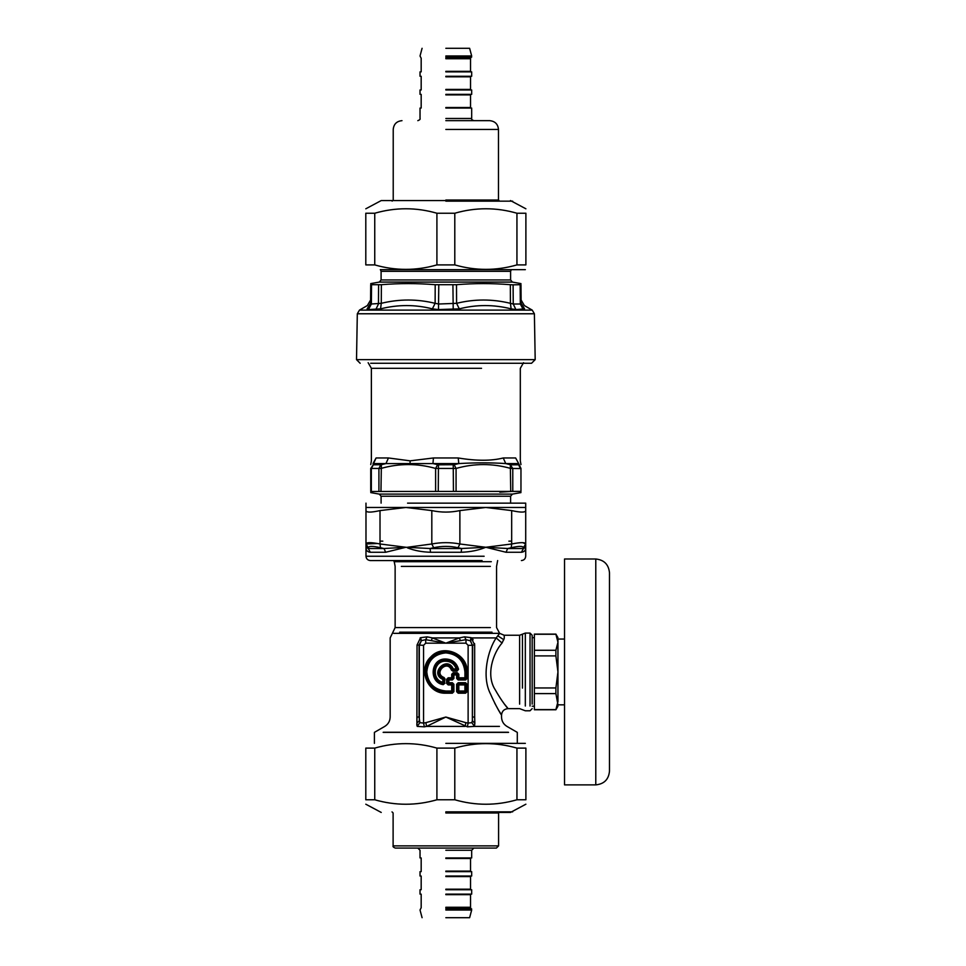 <?xml version="1.0" encoding="UTF-8"?>
<svg xmlns="http://www.w3.org/2000/svg" width="966" height="966" viewBox="0 0 966 966"><rect width="100%" height="100%" fill="white"/><g stroke="black" fill="none" stroke-linecap="round" stroke-linejoin="round"><path stroke-width="1.45" d="M357.311 313.769L356.514 359.63L535.188 359.63L534.391 313.769L357.311 313.769L359.473 310.11L367.346 305.558L370.582 300.015M367.104 308.866L370.558 303.324L367.104 308.866C367.418 304.471 367.418 304.471 367.104 308.866L368.444 309.567L380.556 308.866C397.992 304.471 415.283 304.471 432.394 308.866L438.492 309.567L459.297 308.866C476.431 304.471 493.711 304.471 511.147 308.866L510.41 303.324L513.236 304.012L513.103 284.825L510.338 284.692C492.382 283.231 474.439 283.231 456.495 284.692L435.195 284.692C417.264 283.231 399.32 283.231 381.365 284.692L370.715 284.692L370.558 303.324L371.379 304.012L370.558 303.324L371.379 304.012L371.524 284.825M513.103 284.825L520.988 284.692L521.145 303.324L520.324 304.012L521.145 303.324L524.598 308.866C524.284 304.471 524.284 304.471 524.598 308.866L521.145 303.324M432.394 308.866L435.123 303.324L438.769 304.012L456.58 303.324L456.495 284.692M368.444 309.567L371.379 304.012L381.28 303.324L381.365 284.692M511.147 308.866L515.892 309.567L524.598 308.866M383.587 308.166L380.556 308.866L381.28 303.324C399.248 298.929 417.191 298.929 435.123 303.324L435.195 284.692M459.297 308.866L456.58 303.324C474.511 298.929 492.455 298.929 510.41 303.324L510.338 284.692M535.188 359.63L531.542 363.276L370.654 363.276M520.964 491.477L520.964 468.45C520.964 463.282 520.964 463.282 520.964 468.45L520.964 491.477M520.372 491.38L370.739 491.477L370.739 468.45L380.966 468.45C399.175 463.282 417.397 463.282 435.618 468.45L456.073 468.45C474.294 463.282 492.515 463.282 510.736 468.45L520.372 468.558L518.621 464.706L520.964 468.45L518.67 463.571C521.411 462.605 521.411 462.605 518.67 463.571L505.737 463.571L510.326 464.706L510.736 491.477L499.808 492.189M370.739 468.45C370.739 463.282 370.739 463.282 370.739 468.45L373.287 464.815L371.33 468.558L371.33 491.38M510.326 464.706L512.777 468.558L512.777 491.38M518.67 463.571L515.639 457.969C521.942 460.999 521.942 460.999 515.639 457.969L503.25 457.969C491.404 460.999 476.395 460.999 458.234 457.969L433.456 457.969L432.925 463.571L438.455 464.815L454.141 464.706L456.073 468.45L456.073 491.477M437.562 464.706L435.618 468.45L435.618 491.477M373.287 464.815L381.377 464.706L380.966 491.477M433.456 457.969L410.152 460.842L388.453 457.969L376.064 457.969C369.761 460.999 369.761 460.999 376.064 457.969L373.081 464.706M454.141 464.706L458.778 463.571L373.033 463.571C370.292 462.605 370.292 462.605 373.033 463.571L376.064 457.969M503.25 457.969L505.737 463.571C491.452 462.605 475.803 462.605 458.778 463.571L458.234 457.969M381.377 464.706L385.953 463.571L388.453 457.969M445.845 812.442L510.459 812.442L445.845 812.442M516.943 748.107L525.89 748.107C525.89 742.154 525.89 742.154 525.89 748.107L525.89 799.776C525.89 805.729 525.89 805.729 525.89 799.776L516.943 799.776L516.943 748.107C496.234 742.154 475.514 742.154 454.793 748.107L436.91 748.107C416.189 742.154 395.468 742.154 374.748 748.107L365.8 748.107C365.8 742.154 365.8 742.154 365.8 748.107L365.8 799.776L374.748 799.776C395.468 805.729 416.189 805.729 436.91 799.776L454.793 799.776C475.514 805.729 496.234 805.729 516.943 799.776M365.8 799.776C365.8 805.729 365.8 805.729 365.8 799.776M445.845 743.361L525.347 743.361L445.845 743.361M374.748 748.107L374.748 799.776M436.91 799.776L436.91 748.107M454.793 748.107L454.793 799.776M445.845 200.566L381.232 200.566L445.845 200.566M374.748 264.901L365.8 264.901C365.8 270.854 365.8 270.854 365.8 264.901L365.8 213.232C365.8 207.279 365.8 207.279 365.8 213.232L374.748 213.232L374.748 264.901C395.468 270.854 416.189 270.854 436.91 264.901L454.793 264.901C475.514 270.854 496.234 270.854 516.943 264.901L525.89 264.901C525.89 270.854 525.89 270.854 525.89 264.901L525.89 213.232L516.943 213.232C496.234 207.279 475.514 207.279 454.793 213.232L436.91 213.232C416.189 207.279 395.468 207.279 374.748 213.232M525.89 213.232C525.89 207.279 525.89 207.279 525.89 213.232M445.845 269.647L525.347 269.647L445.845 269.647M516.943 264.901L516.943 213.232M454.793 213.232L454.793 264.901M436.91 264.901L436.91 213.232M511.678 541.153L508.877 541.153M382.814 541.153L380.012 541.153M377.549 543.508L365.981 543.979C366.343 542.216 371.029 542.216 380.012 543.979L380.483 547.722L384.021 548.519L405.913 547.275L430.087 548.519L433.662 547.722L431.814 543.979L431.814 510.591C441.172 512.584 450.53 512.584 459.876 510.591L459.876 543.979L458.041 547.722L461.603 548.519L485.777 547.275L507.681 548.519L511.219 547.722L511.678 543.979C520.674 542.216 525.347 542.216 525.709 543.979L522.884 542.675M407.459 547.263L431.814 543.979C441.172 542.216 450.53 542.216 459.876 543.979L485.777 547.275C478.617 550.294 470.418 551.96 461.193 552.262L430.51 552.262C421.985 552.009 414.342 550.56 407.555 547.891L407.398 547.831M511.678 510.591C520.674 512.584 525.347 512.584 525.709 510.591L525.709 543.979L523.403 547.722L523.439 548.519L525.709 547.275C525.794 550.294 524.357 551.96 521.399 552.262L506.051 552.262L485.777 547.275L511.678 543.979L511.678 510.591L485.777 507.464L365.981 507.464L365.981 510.591C366.355 512.584 371.029 512.584 380.012 510.591L380.012 543.979L405.913 547.275L385.651 552.262L370.304 552.262C367.346 551.96 365.909 550.294 365.981 547.275L365.981 503.141M459.876 510.591L485.777 507.464L525.709 507.464L525.709 510.591L525.709 503.141L407.555 503.141M431.814 510.591L405.913 507.464L380.012 510.591M368.3 547.722L365.981 543.979L365.981 547.275L368.263 548.519L368.3 547.722C368.686 545.947 372.743 545.947 380.483 547.722M525.709 543.979L525.709 556.247C525.444 558.855 524.007 560.292 521.399 560.558M521.399 552.262L523.439 548.519L507.681 548.519L506.051 552.262M461.193 552.262L461.603 548.519L430.087 548.519L430.51 552.262M385.651 552.262L384.021 548.519L368.263 548.519L370.304 552.262M368.263 548.519L365.981 547.275L365.981 556.247C366.259 558.843 367.696 560.28 370.304 560.558L482.07 560.558M525.552 548.857L525.709 547.275M595.78 784.875C604.1 784.054 608.677 779.49 609.486 771.17L609.486 572.705C608.616 564.434 604.052 559.869 595.78 559L595.78 784.875L564.53 784.875L564.53 559L564.53 784.875M564.53 704.83L557.95 704.83L555.897 693.6L534.379 693.6L534.379 709.624L555.897 709.624L557.95 701.606C557.95 707.667 557.95 707.667 557.95 701.606L557.95 671.938L555.897 655.902L534.379 655.902L534.379 687.961L555.897 687.961L557.95 671.938L557.95 639.045L564.53 639.045M525.323 706.025L525.323 633.08L530.032 633.08L532.181 635.242L532.181 704.142M530.032 633.08L530.032 706.025M491.308 561.681C499.688 561.681 499.688 561.681 491.308 561.681L394.043 561.681L491.308 561.681M383.152 732.373L508.551 732.373C520.106 732.373 520.106 732.373 508.551 732.373M443.998 677.492L443.805 678.072C431.79 673.471 447.379 657.87 451.991 669.885L457.063 670.513L457.969 669.414L457.099 668.689L456.218 669.849L456.218 668.943L453.32 668.943C447.282 654.996 428.904 673.362 442.851 679.4L442.851 682.31C431.633 679.726 433.323 661.638 444.843 661.191C450.458 661.082 454.249 663.666 456.218 668.943L457.099 668.689C454.974 662.966 450.856 660.164 444.758 660.273C432.273 660.756 430.425 680.378 442.597 683.191L443.334 684.049L444.432 683.155L444.432 678.941L443.805 678.072L443.189 678.555L443.768 679.4L445.036 678.941L443.998 677.492C433.118 673.326 447.234 659.198 451.412 670.078L453.32 668.943L453.32 669.849L452.474 669.281C447.113 656.916 430.836 673.205 443.189 678.555L444.432 683.155L445.036 678.941M443.201 684.653L443.334 684.049C429.58 681.948 431.09 659.802 445 659.585C451.726 659.693 456.049 662.966 457.969 669.414L458.56 669.293C456.556 662.519 452.016 659.09 444.964 658.981C430.365 659.198 428.771 682.443 443.201 684.653L445.036 683.155M457.063 671.128L456.218 669.849L453.32 669.849L452.861 671.128L457.063 671.128L458.56 669.293M443.768 682.31L442.597 683.191L443.768 682.31M453.899 678.458L451.714 677.794L452.366 679.062L452.982 678.458L452.982 674.932L453.899 674.014L456.64 674.014L457.558 674.932L457.558 678.458L458.838 677.794L458.838 674.268L457.304 672.747L453.235 672.747L451.714 674.268L451.714 677.794L448.188 677.794L446.654 679.315L446.654 683.397L448.188 684.918L451.714 684.918L451.714 691.004L445.845 691.004C434.35 689.796 427.998 683.433 426.779 671.938C427.998 660.43 434.35 654.079 445.845 652.871C457.353 654.079 463.704 660.43 464.924 671.938L464.924 677.794L458.838 677.794L458.838 678.41L458.222 674.268L457.304 673.35L453.235 673.35L452.317 674.268L451.714 678.41L448.188 678.41L447.27 679.315L447.27 683.397L448.188 684.314L452.317 684.918L452.317 691.004L445.845 691.62C433.988 690.364 427.419 683.807 426.175 671.938C427.419 660.068 433.988 653.511 445.845 652.255C457.715 653.511 464.272 660.068 465.527 671.938L465.527 677.794L458.838 678.41L458.174 679.979L465.576 679.979L467.109 678.458L467.109 671.938C468.075 653.74 443.008 643.344 430.824 656.904C417.264 669.088 427.648 694.156 445.845 693.19L452.366 693.19L453.899 691.668L453.899 684.254L452.366 682.733L448.852 682.733L448.852 679.979L452.366 679.979L453.899 678.458L453.899 674.932L456.64 674.932L456.64 678.458L458.174 679.979M456.64 678.458L465.576 679.062L464.924 677.794L467.109 678.458M465.576 679.979L466.192 671.938C467.121 654.525 443.128 644.576 431.464 657.556C418.495 669.209 428.433 693.202 445.845 692.272L452.366 692.272L451.714 691.004L453.899 691.668M452.366 693.19L452.982 684.254L451.714 684.918L452.366 682.733M448.188 684.918L448.852 683.65L447.934 682.733L446.654 683.397M446.654 679.315L447.934 679.979L448.852 679.062L448.852 679.979L447.934 679.979L447.934 682.733L448.852 682.733L448.852 683.65L453.899 684.254M448.188 677.794L448.852 679.062L452.366 679.062L452.366 679.979M451.714 674.268L453.899 674.932L453.235 672.747M457.304 672.747L456.64 674.932L458.838 674.268M456.64 684.254L458.222 684.918L458.838 684.314L458.174 683.65L457.558 684.254L457.558 691.668L458.838 691.004L458.838 684.918L464.924 684.918L464.924 691.004L458.838 691.004L458.838 691.62L458.222 691.004L458.838 684.314L465.527 684.918L465.527 691.004L458.838 691.62L458.174 693.19L465.576 693.19L467.109 691.668L467.109 684.254L465.576 682.733L458.174 682.733L456.64 684.254L456.64 691.668L458.174 693.19M467.109 684.254L465.576 683.65L464.924 684.314L465.527 684.918L466.192 684.254L466.192 691.668L465.527 691.004L464.924 691.62L465.576 692.272L467.109 691.668M456.64 691.668L465.576 692.272L465.576 693.19M424.328 726.83L426.561 726.396L425.873 722.653L423.567 723.087L424.328 726.83L417.203 726.396C374.603 726.396 374.603 726.396 417.203 726.396L416.841 723.244L419.316 720.757L419.316 645.312L421.43 640.639L419.051 645.034L419.051 717.038L419.884 722.653L423.567 723.087L423.567 645.312L417.034 645.034L416.901 722.29M474.56 643.585L474.668 645.034L471.13 637.693L470.261 640.639L472.374 645.312L470.563 640.844L465.998 639.661L445.845 643.175L425.692 639.661L421.43 640.639L420.572 637.693L417.034 645.034M423.567 645.312L425.692 643.175L425.692 639.661L427.129 636.848L420.572 637.693M425.692 643.175L465.998 643.175L465.998 639.661L464.574 636.848L459.333 637.922L445.845 643.175L432.37 637.922L431.319 640.555M465.998 643.175L468.124 645.312L472.374 645.312L472.374 720.757L472.652 645.034L474.668 645.034L474.668 717.038L472.652 717.038M425.873 722.653L445.845 717.038L465.829 722.653L465.141 726.396L426.561 726.396L445.845 717.038L467.375 726.83L468.124 723.087L471.819 722.653L472.374 720.757L474.849 723.244L474.668 717.038C510.012 717.038 510.012 717.038 474.668 717.038M465.576 682.733L465.576 683.65L458.174 683.65L458.174 682.733M504.469 704.142C513.115 714.369 504.216 705.808 495.413 690.086C485.391 675.005 493.3 652.919 502.042 643.03L504.264 638.297L504.216 635.242L519.611 635.242L519.611 704.142M417.203 726.396L419.884 722.653M467.375 726.83L474.487 726.396L471.819 722.653M416.95 721.167L416.974 720.491M417.01 719.235L417.034 717.038L419.051 717.038M474.68 718.426L474.692 719.235M474.717 720.443L474.753 721.179M416.841 725.273L416.805 724.645M471.674 638.019L473.111 639.709M499.458 726.396L474.487 726.396L474.849 723.244M502.042 643.03L496.186 637.922L499.639 633.346L496.572 627.598L496.572 566.39L497.647 560.558M494.725 703.163L498.541 710.131M499.374 711.544L499.881 712.401M517.293 743.361L517.293 732.373L506.933 726.396C503.467 724.234 501.668 721.119 501.535 717.038L501.535 715.106C501.922 711.169 504.083 709.02 508.007 708.633L519.611 708.633L525.323 710.783L530.032 710.783L532.181 708.633M498.359 709.817C505.955 721.674 498.42 712.099 490.559 694.071C481.249 676.369 488.132 649.72 496.186 637.922L471.565 637.922L470.563 640.844M420.125 637.922C380.785 637.922 380.785 637.922 420.125 637.922L421.128 640.844M427.129 636.848L432.37 637.922L459.333 637.922L460.371 640.555M471.13 637.693L464.574 636.848M534.379 634.251L534.379 650.275L555.897 650.275L557.95 642.257L555.897 634.251L534.379 634.251M534.379 650.275L534.379 655.902M555.897 655.902L555.897 650.275M555.897 693.6L555.897 687.961M557.95 642.257C557.95 636.196 557.95 636.196 557.95 642.257M534.379 687.961L534.379 693.6M534.379 706.206L532.181 706.206M445.845 848.076L496.403 848.076L498.589 845.878L393.114 845.878C392.667 846.578 393.391 847.315 395.299 848.076L445.845 848.076M445.845 917.7L469.621 917.7L445.845 917.7M445.845 857.941L471.674 857.941L445.845 857.941M445.845 907.835L470.575 907.835L445.845 907.835M445.845 910.02L471.674 910.02L445.845 910.02M445.845 894.13L471.674 894.13L445.845 894.13M445.845 889.734L471.674 889.734L445.845 889.734M445.845 876.029L471.674 876.029L445.845 876.029M445.845 871.646L471.674 871.646L445.845 871.646M445.845 48.3L469.621 48.3L445.845 48.3M445.845 120.665L489.714 120.665L445.845 120.665M445.845 108.059L471.674 108.059L445.845 108.059M445.845 58.165L470.575 58.165L445.845 58.165M445.845 55.98L471.674 55.98L445.845 55.98M445.845 71.87L471.674 71.87L445.845 71.87M445.845 76.266L471.674 76.266L445.845 76.266M445.845 89.971L471.674 89.971L445.845 89.971M445.845 94.354L471.674 94.354L445.845 94.354M534.391 313.769L532.23 310.11L359.473 310.11M515.892 309.567L513.236 304.012L520.324 304.012L520.167 284.825M453.211 309.567L452.921 284.825M438.492 309.567L438.781 284.825M375.81 309.567L378.455 304.012L378.6 284.825M523.258 309.567L520.324 304.012M511.388 269.647L380.314 269.647M510.603 279.959L381.099 279.959L379.312 282.084L512.391 282.084L510.603 279.959L510.603 271.325L381.099 271.325L380.459 269.804M368.143 362.709L371.379 368.312L481.551 368.312M453.235 464.815L453.44 491.38M438.455 464.815L438.262 491.38M380.676 464.815L378.913 468.558L378.913 491.38M511.026 464.815L518.416 464.815M410.152 460.842L410.055 463.088M510.603 496.234L512.391 494.109L379.312 494.109L381.099 496.234L510.603 496.234L510.603 503.141M445.845 811.851L512.656 811.851L445.845 811.851M445.845 201.157L512.656 201.157L445.845 201.157M523.403 547.722C523.017 545.947 518.959 545.947 511.219 547.722M458.041 547.722C449.915 545.947 441.788 545.947 433.662 547.722M484.135 556.247L365.981 556.247M451.412 670.078L452.861 671.128M464.924 671.938L467.109 671.938M445.845 691.004L445.845 693.19M468.124 645.312L468.124 723.087L465.829 722.653M522.461 688.106L522.461 634.167L525.323 633.08M508.358 732.252L383.345 732.252L508.358 732.252M417.034 717.038C381.679 717.038 381.679 717.038 417.034 717.038M503.841 639.733L498.021 635.99M493.058 633.346L393.73 633.346L499.639 633.346L504.216 635.242M492.032 632.175L399.67 632.175L492.032 632.175M490.366 627.598L395.13 627.598L390.167 637.922L390.167 717.038C390.022 721.119 388.223 724.234 384.77 726.396L374.41 732.373L374.41 743.361M490.366 566.39L401.337 566.39L490.366 566.39M445.845 812.986L498.589 812.986L445.845 812.986M445.845 850.261L471.674 850.261L445.845 850.261M445.845 908.934L471.674 908.934L445.845 908.934M445.845 907.279L469.971 907.279L445.845 907.279M445.845 894.673L469.971 894.673L445.845 894.673M445.845 889.191L469.971 889.191L445.845 889.191M445.845 876.585L469.971 876.585L445.845 876.585M445.845 871.103L469.971 871.103L445.845 871.103M445.845 858.484L469.971 858.484L445.845 858.484M445.845 200.022L498.48 200.022L445.845 200.022M445.845 129.444L498.48 129.444L445.845 129.444M445.845 118.48L471.674 118.48L445.845 118.48M445.845 57.066L471.674 57.066L445.845 57.066M445.845 58.721L469.971 58.721L445.845 58.721M445.845 71.327L469.971 71.327L445.845 71.327M445.845 76.809L469.971 76.809L445.845 76.809M445.845 89.415L469.971 89.415L445.845 89.415M445.845 94.897L469.971 94.897L445.845 94.897M445.845 107.516L469.971 107.516L445.845 107.516M532.23 310.11L524.357 305.558L521.121 300.015M510.603 271.325L511.231 269.804M381.099 279.959L381.099 271.325M379.312 282.084L370.727 283.606M512.391 282.084L520.976 283.606M356.514 359.63L360.161 363.276M523.548 362.709L520.312 368.312L520.312 460.891L520.964 464.574M370.739 464.574L371.379 460.891L371.379 368.312M381.099 496.234L381.099 503.141M512.391 494.109L520.964 492.6M379.312 494.109L370.739 492.6M525.89 804.207L510.459 812.442M365.8 804.207L381.232 812.442M365.8 208.801L381.232 200.566M525.89 208.801L510.459 200.566M595.78 559L564.53 559M395.13 627.598L395.13 566.39L394.043 560.558M522.461 634.167L519.611 635.242M534.379 709.768L555.897 709.768L557.95 706.206M534.379 634.107L555.897 634.107L557.95 637.669M534.379 637.669L532.181 637.669M498.589 845.878L498.589 812.986L499.688 811.887M393.114 845.878L393.114 812.986L392.015 811.887M420.029 857.941L420.029 850.261L417.831 848.076M471.674 857.941L471.674 850.261L473.859 848.076M422.082 917.7L420.029 910.02L421.128 907.835M469.621 917.7L471.674 910.02L470.575 907.835M470.527 894.13L470.527 907.835M421.176 894.13L421.176 907.835M470.527 876.029L470.527 889.734M421.176 876.029L421.176 889.734M470.527 857.941L470.527 871.646M421.176 857.941L421.176 871.646M471.674 894.13L471.674 889.734M420.029 894.13L420.029 889.734M471.674 876.029L471.674 871.646M420.029 876.029L420.029 871.646M401.989 120.665C396.664 121.197 393.742 124.119 393.222 129.444L393.222 200.022L392.124 201.121M489.714 120.665C495.027 121.197 497.949 124.119 498.48 129.444L498.48 200.022L499.579 201.121M471.674 108.059L471.674 118.48C471.227 119.18 471.963 119.905 473.859 120.665M420.029 108.059L420.029 118.48C420.476 119.18 419.739 119.905 417.831 120.665M469.621 48.3L471.674 55.98L470.575 58.165M422.082 48.3L420.029 55.98L421.128 58.165M421.176 71.87L421.176 58.165M470.527 71.87L470.527 58.165M421.176 89.971L421.176 76.266M470.527 89.971L470.527 76.266M421.176 108.059L421.176 94.354M470.527 108.059L470.527 94.354M420.029 71.87L420.029 76.266M471.674 71.87L471.674 76.266M420.029 89.971L420.029 94.354M471.674 89.971L471.674 94.354"/></g></svg>
